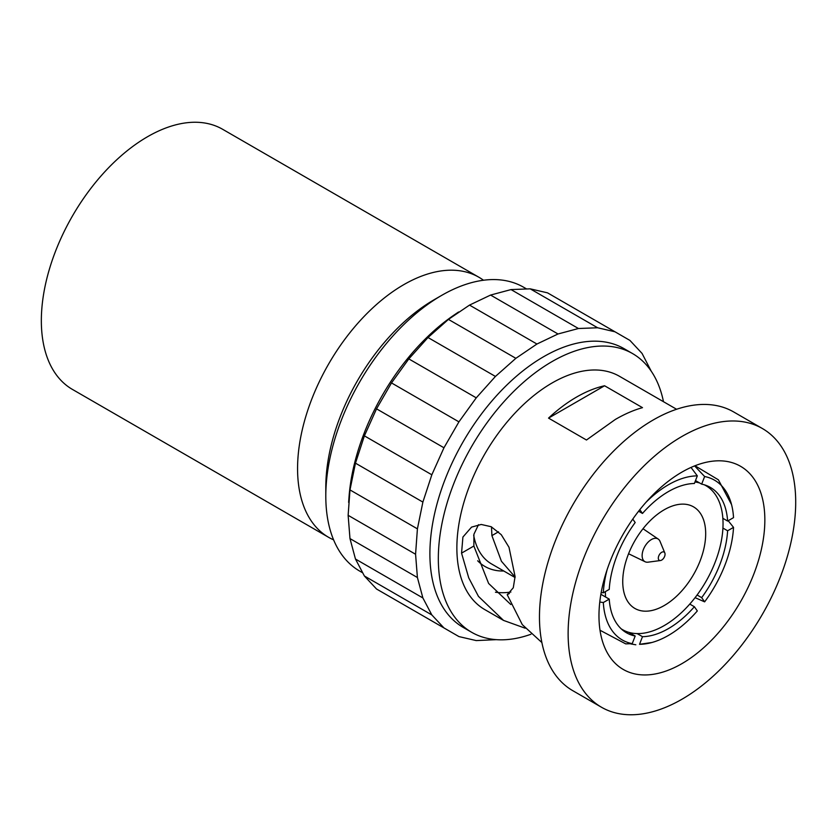 <?xml version="1.0" encoding="UTF-8"?>
<svg xmlns="http://www.w3.org/2000/svg" width="837" height="837" viewBox="0 0 837 837"><rect width="100%" height="100%" fill="white"/><g stroke="black" fill="none" stroke-linecap="round" stroke-linejoin="round"><path stroke-width="1.26" d="M660.477 560.528A4.771 2.752 -60 0 0 661.68 560.089A4.771 2.752 120 0 0 664.829 552.985A4.771 2.752 120 0 0 661.68 552.305A4.771 2.752 -60 0 0 658.374 557.4A4.771 2.752 -60 0 0 660.477 560.528L648.068 562.171A13.11 7.575 -60 0 1 645.128 561.763A13.11 7.575 -60 0 1 642.764 551.353A13.11 7.575 -60 0 1 651.395 539.551A13.11 7.575 120 0 1 658.227 539.07L643.004 528.743M664.829 552.985L660.048 541.413A13.11 7.575 120 0 0 658.227 539.07M510.811 604.523L488.609 583.441L473.868 546.027L473.909 534.257L478.502 524.694M473.868 546.027L461.553 553.131L462.913 537.051L471.566 527.111L481.233 524.464L491.162 526.714L501.258 534.686L509.001 547.283L515.079 576.526L513.28 587.773L507.222 594.73L522.278 624.622L541.884 642.565M509.419 593.464L507.222 594.73M491.497 526.881L491.905 535.607L501.426 561.271L515.069 577.038M664.212 605.538A58.642 33.857 -60 0 1 634.885 608.447A58.642 33.857 -60 0 1 625.898 561.449A58.642 33.857 -60 0 1 664.212 509.775A58.642 33.857 120 0 1 693.538 506.866A58.642 33.857 120 0 1 702.525 553.864A58.642 33.857 120 0 1 664.212 605.538M621.2 628.838A83.198 48.033 -60 0 0 622.613 629.706A83.198 48.033 -60 0 0 664.212 625.584A83.198 48.033 120 0 0 718.564 552.274A83.198 48.033 120 0 0 705.811 485.606A83.198 48.033 120 0 0 704.346 484.811M699.627 482.959A83.198 48.033 120 0 0 694.951 481.986M605.569 597.011A83.198 48.033 -60 0 1 605.381 591.623M638.087 511.878A83.198 48.033 -60 0 1 638.641 511.229M681.914 663.647A117.295 67.713 -60 0 1 623.262 669.454A117.295 67.713 -60 0 1 605.287 575.469A117.295 67.713 -60 0 1 681.914 472.11A117.295 67.713 -60 0 1 740.557 466.293A117.295 67.713 -60 0 1 758.531 560.288A117.295 67.713 -60 0 1 681.914 663.647M510.873 592.041A117.295 67.713 -60 0 1 495.462 592.219M503.78 571.012A97.27 56.152 -60 0 1 477.676 560.78M515.058 577.52L491.56 563.95A91.788 52.993 -60 0 1 473.69 535.314M651.939 642.492L639.52 644.312A92.258 53.265 120 0 0 651.939 642.492A92.258 53.265 120 0 0 697.326 610.937L694.375 606.731L689.782 604.084M704.628 476.525L701.668 484.142A83.92 48.452 -60 0 1 710.383 487.416A83.92 48.452 -60 0 1 727.615 521.053L733.526 517.632A92.258 53.265 120 0 0 731.548 504.606A92.258 53.265 120 0 0 704.628 476.525L694.595 465.906M691.006 467.433L697.326 475.866A92.258 53.265 120 0 0 645.892 502.399M607.202 569.422A92.258 53.265 120 0 0 603.32 592.805L609.242 589.394A83.92 48.452 -60 0 1 635.178 522.529L632.772 519.097M601.175 592.544L603.32 592.805M635.827 644.783L630.836 643.946M728.19 520.719L733.526 527.373L727.615 530.784L722.927 528.074M695.087 597.66L704.628 601.855A92.258 53.265 120 0 0 733.526 527.373M701.668 484.142L695.495 480.574M704.628 601.855L701.668 597.649L697.095 595.002M727.615 521.053L722.854 518.302M639.824 509.66L642.481 513.447L638.6 511.208M642.481 513.447A83.92 48.452 -60 0 1 694.375 483.493L697.326 475.866M694.375 606.731A83.92 48.452 -60 0 1 642.481 636.685L637.135 633.599M727.615 530.784A83.92 48.452 -60 0 1 701.668 597.649M639.52 644.312L642.481 636.685M461.553 553.131L468.72 577.823L478.471 596.383L503.518 620.405L525.155 628.2M503.518 620.405L484.769 609.587A134.694 77.768 -60 0 1 464.116 501.656A134.694 77.768 -60 0 1 552.117 382.959A134.694 77.768 120 0 1 619.453 376.284L676.578 409.262M604.576 385.763L642.502 407.661C633.944 410.004 624.883 413.938 615.331 419.452L586.465 440.011L548.538 418.113L604.576 385.763A134.694 77.768 120 0 0 576.557 397.073A134.694 77.768 120 0 0 548.538 418.113M530.93 634.258A160.913 92.907 -60 0 1 471.649 632.291A160.913 92.907 -60 0 1 446.989 503.351A160.913 92.907 -60 0 1 552.117 361.542A160.913 92.907 120 0 1 632.573 353.58A160.913 92.907 120 0 1 663.479 401.708M471.649 632.291L463.227 627.426A160.913 92.907 -60 0 1 438.557 498.486A160.913 92.907 -60 0 1 543.684 356.677A160.913 92.907 120 0 1 624.14 348.705L632.573 353.58M651.27 371.251L642.052 353.413L629.916 340.408L614.954 331.776L597.628 327.769L578.451 328.512L558.017 333.984L536.936 344.028L515.864 358.32L495.431 376.441L476.253 397.837L458.927 421.858L443.966 447.774L431.829 474.788L422.884 502.085L417.412 528.848L415.57 554.251L417.412 577.52L422.884 597.953L431.829 614.933L443.966 627.938L458.927 636.58L476.253 640.587L496.31 639.656M614.954 331.776L547.524 292.845L530.198 288.838L511.02 289.581L490.587 295.063L469.515 305.097L536.936 344.028M490.587 295.063L558.017 333.984M469.515 305.097L448.433 319.399L515.864 358.32M448.433 319.399L428 337.52L495.431 376.441M428 337.52L408.822 358.906L476.253 397.837M408.822 358.906L391.496 382.927L458.927 421.858M391.496 382.927L376.535 408.843L443.966 447.774M376.535 408.843L364.398 435.857L431.829 474.788M364.398 435.857L355.463 463.164L422.884 502.085M355.463 463.164L349.981 489.917L417.412 528.848M349.981 489.917L348.14 515.32L415.57 554.251M348.14 515.32L349.981 538.589L417.412 577.52M349.981 538.589L355.463 559.032L422.884 597.953M355.463 559.032L364.398 576.002L431.829 614.933M364.398 576.002L376.535 589.007L443.966 627.938M376.535 589.007L391.496 597.649M530.198 288.838L597.628 327.769M511.02 289.581L578.451 328.512M348.631 502.378L348.998 497.324A163.895 94.623 -60 0 1 454.355 314.848L458.55 312.002M526.379 288.828L523.648 287.248A163.895 94.623 120 0 0 441.695 295.367L441.695 295.367A163.895 94.623 120 0 0 325.802 496.1A163.895 94.623 120 0 0 359.753 571.127L362.484 572.707M434.11 299.751L441.695 295.367L434.11 299.74A153.171 88.429 120 0 0 434.11 299.751A153.171 88.429 120 0 0 325.802 487.343L325.802 496.1M333.597 539.855A150.189 86.713 -60 0 1 328.669 537.354A150.189 86.713 -60 0 1 305.651 417.004A150.189 86.713 -60 0 1 403.769 284.664A150.189 86.713 120 0 1 478.858 277.225A150.189 86.713 120 0 1 483.483 280.238M478.858 277.225L222.632 129.285A150.189 86.713 120 0 0 147.542 136.724A150.189 86.713 -60 0 0 49.425 269.075A150.189 86.713 -60 0 0 72.442 389.425L328.669 537.354M762.371 428.513L733.714 411.971A160.913 92.907 120 0 0 653.258 419.944A160.913 92.907 -60 0 0 548.13 561.742A160.913 92.907 -60 0 0 572.801 690.692L601.458 707.234A160.913 92.907 -60 0 1 576.787 578.283A160.913 92.907 -60 0 1 681.914 436.485A160.913 92.907 120 0 1 762.371 428.513A160.913 92.907 120 0 1 787.042 557.463A160.913 92.907 120 0 1 681.914 699.261A160.913 92.907 -60 0 1 601.458 707.234M600.014 630.251L625.71 643.873L632.228 643.653L635.178 636.036L628.796 632.343M599.773 602.033L603.32 602.535L609.242 599.125L600.872 594.291M635.178 636.036A83.92 48.452 -60 0 1 626.474 632.762A83.92 48.452 -60 0 1 609.242 599.125M603.32 602.535A92.258 53.265 120 0 0 632.228 643.653M498.507 531.798L491.905 535.607M645.128 561.763L628.577 553.749M705.811 485.606L704.555 484.874M622.613 629.706L621.357 628.985M731.548 504.606L718.397 479.821L694.982 465.759"/></g></svg>
